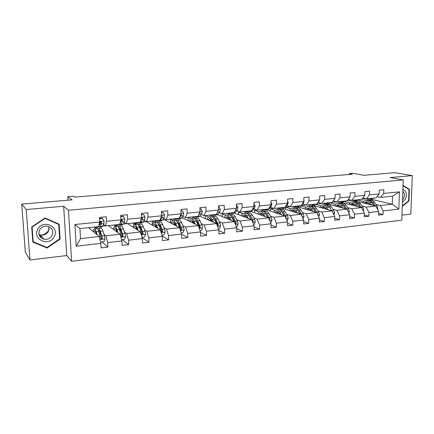 <?xml version="1.0" encoding="UTF-8"?>
<svg xmlns="http://www.w3.org/2000/svg" width="434" height="434" viewBox="0 0 434 434"><rect width="100%" height="100%" fill="white"/><g stroke="black" fill="none" stroke-linecap="round" stroke-linejoin="round"><path stroke-width="0.65" d="M39.977 236.698L41.827 236.579M29.973 259.977L66.755 255.545L63.652 206.248L26.241 209.535L29.973 259.977L25.324 252.235L21.7 204.094L72.098 199.852L67.802 196.673L68.019 200.193M26.241 209.535L21.7 204.094M401.971 215.15L410.797 214.087L412.3 175.613L394.804 172.699L363.822 175.309L353.113 173.334L349.278 173.649L349.261 174.479M71.632 261.301L401.786 220.136L403.257 179.888L68.491 210.289L71.632 261.301L66.755 255.545M358.69 200.248L363.752 201.484M376.207 204.533L380.287 205.532L392.26 204.213L398.846 209.09L383.157 210.891L383.043 214.57L378.589 213.398M370.224 199.022L392.26 204.213L392.526 196.168L380.531 197.416L377.021 196.618M361.793 199.314L366.171 198.859M380.287 205.532L383.157 210.891M362.157 206.069L366.155 207.094L375.795 206.031L378.649 211.412L378.54 215.101L383.043 214.57M378.649 211.412L368.981 212.524L368.884 216.24L364.321 214.987M347.775 207.636L351.686 208.689L361.555 207.604L364.37 213.056L364.272 216.788L368.884 216.24M364.37 213.056L354.469 214.195L354.383 217.955L349.706 216.604M333.052 209.242L336.876 210.327L346.978 209.21L349.744 214.738L349.663 218.514L354.383 217.955M349.744 214.738L339.605 215.904L339.534 219.707L334.733 218.248M317.976 210.891L321.697 211.998L332.048 210.859L334.766 216.463L334.701 220.282L339.534 219.707M334.766 216.463L324.377 217.656L324.328 221.508L319.397 219.929M302.536 212.579L306.149 213.718L316.755 212.546L319.419 218.226L319.37 222.089L324.328 221.508M319.419 218.226L308.775 219.452L308.742 223.347L303.681 221.633M286.711 214.304L290.216 215.476L301.087 214.277L303.691 220.038L303.664 223.944L308.742 223.347M303.691 220.038L292.782 221.291L292.766 225.235L287.563 223.369M270.49 216.072L273.876 217.277L285.024 216.045L287.568 221.893L287.558 225.848L292.766 225.235M287.568 221.893L276.382 223.179L276.382 227.166L271.038 225.132M253.857 217.89L257.123 219.127L268.554 217.863L271.038 223.792L271.044 227.801L276.382 227.166M271.038 223.792L259.559 225.116L259.581 229.152L254.085 226.917M236.807 219.75L239.937 221.02L251.66 219.729L254.08 225.745L254.107 229.798L259.581 229.152M254.08 225.745L242.302 227.101L242.346 231.192L236.687 228.723M219.306 221.66L222.295 222.968L234.333 221.638L236.676 227.747L236.725 231.854L242.346 231.192M236.676 227.747L224.59 229.141L224.655 233.28L218.823 230.546M201.349 223.618L204.192 224.969L216.544 223.602L218.812 229.803L218.882 233.959L224.655 233.28M218.812 229.803L206.4 231.23L206.492 235.423L200.481 232.369M182.915 225.631L185.595 227.02L198.284 225.62L200.47 231.913L200.568 236.123L206.492 235.423M200.47 231.913L187.721 233.383L187.835 237.626L181.629 234.192M163.981 227.698L166.493 229.125L179.53 227.687L181.629 234.083L181.748 238.347L187.835 237.626M181.629 234.083L168.528 235.591L168.669 239.893L162.148 235.928M144.527 229.825L146.866 231.295L160.265 229.814L162.267 236.313L162.414 240.631L168.669 239.893M162.267 236.313L148.802 237.859L148.971 242.221L142.07 237.572M124.542 232.006L126.685 233.519L140.459 232L142.363 238.602L142.542 242.98L148.971 242.221M142.363 238.602L128.524 240.192L128.719 244.613L122.057 239.584M103.986 234.246L105.934 235.808L120.099 234.246L121.9 240.957L122.106 245.389L128.719 244.613M121.9 240.957L107.659 242.595L107.887 247.071L101.844 241.895M100.845 243.376L76.21 246.214L74.908 224.508L99.717 222.013L98.632 226.629L79.954 228.566L80.545 238.613L99.158 236.557L100.845 243.376L101.079 247.874L107.887 247.071M106.58 221.318L120.923 219.875L119.643 224.454L105.429 225.924L106.58 221.318L106.352 216.778L99.478 217.445L99.717 222.013M127.591 219.208L141.527 217.803L140.068 222.333L126.251 223.765L127.591 219.208L127.39 214.721L120.712 215.373L120.923 219.875M148.01 217.152L161.562 215.79L159.929 220.277L146.491 221.671L148.01 217.152L147.842 212.731L141.348 213.36L141.527 217.803M180.962 210.832L182.405 210.691L183.685 213.105L183.208 215.579L181.434 218.042L166.184 219.626L167.866 215.156L167.725 210.788L161.41 211.407L161.562 215.79M167.866 215.156L181.049 213.826L180.924 209.503L187.065 208.906L187.184 213.213L200.009 211.922L199.911 207.653L205.89 207.067L205.976 211.32L218.465 210.067L218.394 205.852L224.21 205.282L224.275 209.481L236.438 208.255L236.384 204.094L242.053 203.541L242.096 207.685L253.939 206.497L253.912 202.385L259.434 201.848L259.456 205.938L270.995 204.777L270.99 200.72L276.371 200.193L276.371 204.24L287.623 203.107L287.634 199.097L292.879 198.588L292.863 202.58L303.833 201.474L303.86 197.513L308.975 197.014L308.943 200.964L319.641 199.884L319.69 195.973L324.681 195.484L324.627 199.385L335.07 198.333L335.129 194.465L340.001 193.987L339.93 197.844L350.119 196.819L350.2 192.994L354.958 192.533L354.871 196.342L364.815 195.338L364.913 191.562L369.556 191.106L369.453 194.871L379.17 193.895L379.278 190.157L383.813 189.718L383.694 193.439L399.459 191.855L398.846 209.09M67.802 196.673L73.585 196.201L74.865 197.107L352.354 174.224L349.278 173.649M379.17 193.895L376.028 197.882L366.367 198.881L362.77 198.029M366.367 198.881L369.453 194.871M354.323 200.698L375.795 206.031M347.184 200.828L351.746 200.356M344.851 201.631L349.82 202.906M366.155 207.094L368.981 212.524M364.815 195.338L361.761 199.358L351.871 200.383L348.182 199.466M351.871 200.383L354.871 196.342M340.538 202.13L361.555 207.604M332.216 202.38L336.903 201.891M330.562 203.009L335.563 204.354M351.686 208.689L354.469 214.195M350.119 196.819L347.146 200.871L337.017 201.924L333.236 200.931M337.017 201.924L339.93 197.844M326.444 203.6L346.978 209.21L344.167 205.282C343.061 203.779 341.851 203.041 340.538 203.069L339.817 203.193M316.885 203.964L321.692 203.47M315.86 204.381L320.976 205.83M336.876 210.327L339.605 215.904M335.07 198.333L332.184 202.423L321.806 203.497L318.073 202.466M321.806 203.497L324.627 199.385M311.97 205.081L332.048 210.859M301.174 205.591L306.111 205.081M300.746 205.754L306.051 207.333M321.697 211.998L324.377 217.656M319.641 199.884L316.853 204.013L306.22 205.114L302.596 204.056M306.22 205.114L308.943 200.964M297.285 206.638L316.755 212.546M285.518 209.28L285.518 207.213L290.14 206.736M285.518 207.213L290.769 208.868M306.149 213.718L308.775 219.452M303.833 201.474L301.142 205.64L290.248 206.768L286.733 205.683M290.248 206.768L292.863 202.58M282.176 208.206L301.087 214.277M270.236 211.011L270.23 208.797L273.762 208.434M270.23 208.797L275.123 210.436M290.216 215.476L292.782 221.291M287.623 203.107L285.04 207.311L273.865 208.466L270.469 207.349M273.865 208.466L276.371 204.24M266.72 209.817L285.024 216.045M254.59 212.801L254.574 210.419L256.966 210.175M254.574 210.419L259.103 212.031M266.085 214.51L266.433 214.635M273.876 217.277L276.382 223.179M270.99 202.315L271.901 204.257L271.207 206.606L268.847 208.982L257.069 210.208L253.798 209.058M268.527 209.02L270.995 204.777M257.069 210.208L259.456 205.938M250.901 211.466L268.554 217.863M238.57 214.656L238.543 212.085L239.736 211.96M238.543 212.085L242.693 213.658M249.333 216.175L249.778 216.344M257.123 219.127L259.559 225.116M253.939 206.497L251.59 210.778L239.834 211.993L236.698 210.81M239.834 211.993L242.096 207.685M234.463 213.067L251.66 219.729M222.213 213.821L225.886 215.313M232.152 217.857L232.695 218.08M239.937 221.02L242.302 227.101M236.4 205.374L236.839 205.331L237.984 207.658L237.365 210.056L235.223 212.47L222.148 213.826L219.148 212.611M234.214 212.579L236.438 208.255M222.148 213.826L224.275 209.481M217.429 214.613L234.333 221.638M205.38 215.568L208.683 217.011M214.515 219.566L215.166 219.848M222.295 222.968L224.59 229.141M218.416 207.143L219.17 207.072L220.358 209.427L219.783 211.852L217.754 214.277L203.991 215.709L201.143 214.456M216.376 214.429L218.465 210.067M203.991 215.709L205.976 211.32M199.852 216.116L216.544 223.602M188.128 217.353L191.09 218.758M196.418 221.28L197.166 221.638M204.192 224.969L206.4 231.23M199.944 208.966L201.034 208.857L202.266 211.244L201.739 213.691L199.83 216.137L185.34 217.64L182.654 216.354M198.067 216.322L200.009 211.922M185.34 217.64L187.184 213.213M181.466 217.998L182.426 217.895L198.284 225.62M170.437 219.186L173.199 220.613M177.826 223.005L178.683 223.45M185.595 227.02L187.721 233.383M166.184 219.626L163.661 218.297M179.258 218.275L181.049 213.826M162.571 219.951L164.594 219.745L179.53 227.687M152.296 221.069L154.884 222.533M159.164 224.964L159.69 225.268M166.493 229.125L168.528 235.591M146.491 221.671L144.153 220.298M143.16 221.964L146.312 221.638L160.265 229.814M133.683 222.995L136.081 224.508M146.866 231.295L148.802 237.859M126.251 223.765L124.102 222.354M121.493 220.64L120.831 220.206M127.612 223.624L140.459 232M123.207 224.031L126.185 223.722M114.576 224.975L116.779 226.532M126.685 233.519L128.524 240.192M105.429 225.924L103.482 224.47M100.889 222.528L100.124 221.958M108.348 225.62L120.099 234.246M102.701 226.157L105.37 225.881M95.719 227.617L96.961 228.609M105.934 235.808L107.659 242.595M74.908 224.508L79.954 228.566M63.652 206.248L68.491 210.289M412.3 175.613L390.188 177.555L403.257 179.888M88.569 227.671L99.158 236.557M95.008 228.816L94.943 227.611M114.603 226.787L114.516 224.98M133.726 225.561L133.618 223.005M152.377 225.192L152.226 221.074M170.481 222.875L170.361 219.197M188.134 220.678L188.047 217.363M205.358 218.584L205.293 215.573M222.165 216.582L222.121 213.816M300.447 207.598L300.458 205.976M315.041 205.966L315.051 204.75M329.308 204.381L329.325 203.296M343.256 202.841L343.278 201.843M356.9 201.338L356.922 200.432M80.545 238.613L76.21 246.214M380.531 197.416L383.694 193.439M399.459 191.855L392.526 196.168M59.17 224.188L45.038 217.982L31.698 226.917L32.8 242.069L47.1 248.026L60.136 239.085L59.17 224.188M402.285 206.41L408.964 200.996L409.408 189.387L403.056 185.291M59.632 238.526L60.136 239.085M46.557 247.309L47.1 248.026M408.437 189.197L409.408 189.387M408.481 200.893L408.964 200.996M95.979 226.906L95.165 227.671L94.373 227.069M99.554 218.85L102.614 218.546L104.1 221.085L103.851 223.678L102.679 226.206L101.827 226.982L99.462 227.226M100.384 223.635L99.939 222.338M102.614 218.546L102.18 218.237L99.532 218.497M98.534 226.64L97.704 227.411L95.323 227.655M98.518 226.678L99.299 227.242L100.14 226.467L101.29 223.939L101.551 222.316L100.943 221.628L99.923 222.479L98.73 226.195M101.551 222.316L101.073 221.964L99.836 224.855L99.05 225.496M100.514 242.047L103.813 241.667L105.017 238.879L104.469 235.689L102.929 231.078C102.294 229.212 101.665 228.246 101.041 228.181L100.883 228.197M100.091 232.157L99.912 234.946M97.276 234.978L96.245 231.794C95.626 229.917 95.019 228.946 94.417 228.875C93.836 228.886 93.413 229.77 93.158 231.523M96.522 234.344L96.098 233.036C95.583 231.474 95.073 230.66 94.574 230.606L93.684 231.962M96.787 228.626L96.945 228.609C97.552 228.68 98.165 229.651 98.795 231.523L100.759 238.315L101.404 239.042L102.37 238.136L100.4 231.349C99.766 229.477 99.147 228.512 98.534 228.441L97.721 229.185M98.339 230.308L98.692 230.166C99.202 230.226 99.717 231.034 100.243 232.591L101.898 237.74L100.97 238.678L101.404 239.042M96.001 232.754L95.903 233.828M116.67 224.758L115.748 225.528L114.869 224.948M120.777 216.761L123.402 216.501L124.835 219.007L124.52 221.568L123.185 224.08L122.225 224.855L119.947 225.094M120.826 221.915L120.625 221.492M123.402 216.501L122.925 216.203L120.76 216.414M119.149 224.503L118.216 225.273L115.921 225.512M119.03 224.709L119.768 225.11L120.717 224.335L122.035 221.823L122.339 220.217L121.748 219.539L120.902 219.94M122.339 220.217L121.813 219.875L119.968 223.288M120.755 220.472L120.185 222.512M136.791 222.675L135.766 223.445L134.806 222.881M141.403 214.727L143.616 214.51L144.994 216.984L144.62 219.517L143.128 222.013L142.07 222.788L139.878 223.016M143.616 214.51L141.392 214.385M139.206 222.425L138.169 223.195L135.961 223.429M138.983 222.745L139.683 223.038L140.73 222.262L142.2 219.767L142.558 218.177L141.983 217.505L141.517 217.586M142.558 218.177L141.983 217.841L140.838 219.935M121.547 239.644L124.439 239.313L125.627 236.563L125.057 233.421L123.402 228.892C122.719 227.053 122.03 226.109 121.336 226.054L121.157 226.071M120.348 229.412L120.072 231.241M118.015 232.716L116.903 229.586C116.231 227.742 115.563 226.787 114.891 226.727C114.24 226.749 113.757 227.622 113.442 229.364M117.175 232.098L116.719 230.817C116.16 229.277 115.607 228.485 115.048 228.436L114.028 229.792M117.175 226.488L117.348 226.472C118.026 226.532 118.704 227.481 119.383 229.32L121.487 236.004L122.128 236.72L123.055 235.825L120.94 229.152C120.261 227.313 119.578 226.369 118.894 226.309L118.081 226.879M118.845 228.04L119.046 228.007C119.616 228.056 120.185 228.848 120.75 230.383L122.529 235.445L121.65 236.367L122.128 236.72M116.366 229.933L116.144 231.344M141.994 237.311L144.506 237.024L145.672 234.311L145.081 231.213L143.318 226.76C142.585 224.958 141.842 224.031 141.083 223.982L140.887 224.004M140.079 226.944L139.775 228.132M138.18 230.514L136.992 227.438C136.276 225.62 135.549 224.693 134.811 224.638C134.09 224.666 133.547 225.539 133.184 227.259M137.263 229.917L136.781 228.653C136.184 227.145 135.576 226.364 134.963 226.32L133.824 227.676M137.008 224.411L137.204 224.389C137.947 224.438 138.679 225.371 139.406 227.177L141.641 233.752L142.276 234.463L143.171 233.579L140.92 227.015C140.193 225.208 139.455 224.28 138.706 224.232L137.893 224.687M136.786 228.669L136.721 229.564M138.826 225.908L138.858 225.908C139.482 225.951 140.095 226.727 140.697 228.23L142.602 233.21L142.406 233.921M136.2 227.416L135.853 229M49.134 228.745L48.559 230.221C46.937 233.129 44.425 234.729 41.013 235.027M40.617 235.038L39.087 234.913M37.687 229.445C32.029 239.752 49.519 247.022 54.266 236.541C59.925 226.461 42.651 218.861 37.687 229.445M39.527 230.074C37.959 234.566 39.418 237.62 43.921 239.248C47.507 239.785 50.219 238.516 52.058 235.44C53.642 230.872 52.113 227.801 47.469 226.233C43.97 225.788 41.322 227.069 39.527 230.074M38.941 234.36L40.536 234.94C44.024 235.467 46.66 234.241 48.451 231.262L48.901 226.673M58.72 224.416L59.653 238.846L47.024 247.505L33.174 241.733L32.111 227.058L45.027 218.405L58.72 224.416L57.977 223.662M32.729 241.092L33.174 241.733M31.899 226.787L32.111 227.058M41.946 236.736L40.085 236.839M402.437 202.298L405.573 198.913C407.206 194.302 406.316 191.117 402.909 189.354M402.524 199.862L403.815 198.072C404.906 195.311 404.58 193.087 402.833 191.394M403.04 185.719L409.007 189.566L408.578 200.812L402.307 205.9M156.37 220.646L155.247 221.416L154.211 220.868M161.459 212.752L163.276 212.573L164.6 215.02L164.177 217.521L162.538 220L161.383 220.781L159.273 220.998M163.276 212.573L161.448 212.416M158.719 220.401L157.585 221.177L155.459 221.394M158.399 220.803L159.056 221.02L160.2 220.244L161.822 217.765L162.224 216.192L161.551 215.519M162.224 216.192L161.605 215.866L161.329 216.425M161.877 235.044L164.025 234.794L165.175 232.119L164.562 229.071L162.696 224.687C161.925 222.913 161.123 222.007 160.303 221.969L160.092 221.991M159.3 224.655L159.018 225.403M157.802 228.376L156.544 225.344C155.784 223.564 155.003 222.647 154.2 222.609C153.414 222.642 152.817 223.51 152.405 225.208M156.815 227.79L156.294 226.548C155.665 225.062 155.014 224.302 154.347 224.269L153.099 225.615M156.316 222.387L156.528 222.365C157.336 222.403 158.122 223.315 158.887 225.094L161.253 231.561L161.882 232.266L162.739 231.398L160.363 224.937C159.598 223.157 158.806 222.251 157.992 222.208L157.184 222.582M155.963 225.832L155.811 227.204M156.37 227.535L156.452 226.917M158.291 223.879L160.113 226.141L161.963 230.53L161.969 231.707M155.518 225.094L155.047 226.76M175.428 218.671L174.213 219.447L173.101 218.91M181.434 218.042L180.186 218.823L178.157 219.034M182.405 210.691L180.956 210.501M177.712 218.432L176.492 219.208L174.441 219.42M177.3 218.893L177.924 219.056L179.155 218.286M179.378 217.971L180.918 215.817L181.358 214.26L181.043 213.669M181.217 232.836L183.023 232.629L184.157 229.982L183.528 226.982L181.564 222.669C180.75 220.928 179.898 220.038 179.02 220.005L178.792 220.027M178.016 222.49L177.794 222.935M176.898 226.288L175.575 223.309C174.766 221.557 173.936 220.662 173.079 220.629C172.233 220.667 171.582 221.53 171.121 223.217M175.841 225.723L175.298 224.503C174.631 223.038 173.936 222.295 173.22 222.268L171.864 223.608M175.119 220.412L175.341 220.391C176.209 220.423 177.045 221.318 177.853 223.065L180.338 229.429L180.956 230.128L181.786 229.271L179.291 222.913C178.482 221.166 177.642 220.271 176.768 220.239L175.965 220.559M174.663 223.336L174.408 224.964M175.016 225.284L175.2 224.291M177.267 221.942L179.014 224.101L181.13 228.919L181.786 229.271M174.338 222.908L173.746 224.611M193.982 216.745L192.685 217.521L191.502 217.005M199.83 216.137L198.501 216.919L196.542 217.119M201.034 208.857L199.933 208.635M196.211 216.517L194.899 217.293L192.929 217.494M195.701 217.016L196.298 217.146L197.611 216.371M198.62 215.069L199.51 213.919L199.944 212.069M200.041 230.682L201.522 230.514L202.635 227.91L201.994 224.948L199.938 220.705C199.081 218.991 198.186 218.118 197.253 218.09L197.009 218.118M195.495 224.259L194.101 221.329C193.26 219.604 192.381 218.725 191.465 218.698C190.564 218.747 189.864 219.604 189.36 221.275M194.367 223.711L193.797 222.512C193.097 221.069 192.365 220.342 191.6 220.32L190.146 221.655M193.428 218.492L193.667 218.47C194.595 218.497 195.479 219.371 196.325 221.09L199.531 228.045L200.329 227.199L197.725 220.944C196.873 219.219 195.989 218.351 195.056 218.324L194.264 218.6M192.88 221.047L192.533 222.816M193.184 223.136L193.483 221.904M195.767 220.076L197.416 222.121L199.635 226.857L200.329 227.199M192.669 220.825L191.964 222.539M212.058 214.873L210.674 215.649L209.427 215.145M217.754 214.277L216.344 215.058L214.456 215.253M219.17 207.072L218.411 206.823M214.228 214.651L212.839 215.421L210.935 215.622M213.631 215.183L214.195 215.28L215.595 214.51M217.358 212.378L218.085 210.859M218.367 228.593L219.539 228.458L220.635 225.886L219.978 222.968L217.835 218.79C216.946 217.103 216.007 216.246 215.02 216.23L214.765 216.257M213.604 222.284L212.15 219.398C211.271 217.7 210.344 216.843 209.372 216.821C208.423 216.875 207.674 217.727 207.132 219.382M212.416 221.752L211.819 220.57C211.087 219.154 210.322 218.438 209.513 218.421L207.962 219.75M217.401 225.946L218.389 225.181L215.682 219.024C214.792 217.331 213.859 216.474 212.882 216.452L212.09 216.696M210.642 218.915L210.202 220.76M210.897 221.069L211.309 219.691M213.81 218.286L215.345 220.19L217.656 224.85L218.389 225.181M211.271 216.62L211.526 216.599C212.503 216.615 213.43 217.472 214.315 219.17L216.799 224.302M210.533 218.823L209.72 220.543M229.667 213.051L228.208 213.821L226.901 213.333M235.223 212.47L233.736 213.246L231.913 213.436M231.783 212.828L230.313 213.604L228.479 213.794M231.1 213.392L233.112 212.693M236.839 205.331L236.4 205.173M236.215 226.553L237.094 226.456L238.174 223.917L237.501 221.036L235.277 216.924C234.355 215.264 233.373 214.423 232.336 214.412L232.065 214.445M231.246 220.358L229.738 217.521C228.821 215.844 227.855 215.004 226.836 214.993C225.832 215.052 225.04 215.899 224.454 217.532M229.998 219.837L229.38 218.676C228.62 217.282 227.817 216.577 226.966 216.566L225.327 217.895M235.255 224.047L235.987 223.217L235.391 221.269L233.177 217.152C232.255 215.486 231.279 214.646 230.248 214.635L229.472 214.846M227.031 218.606L227.948 216.897L227.432 218.774M228.165 219.078L228.691 217.602M231.409 216.561L232.819 218.302L235.217 222.897L235.987 223.217M228.664 214.797L228.93 214.77C229.955 214.781 230.926 215.622 231.848 217.293L234.127 221.557M246.832 211.271L245.302 212.042L243.935 211.57M253.923 203.649L255.159 205.938L254.503 208.309L252.246 210.707L250.689 211.483L248.937 211.667M248.894 211.054L247.353 211.83L245.584 212.014M248.134 211.635L250.19 210.924M253.608 224.568L254.199 224.503L255.268 221.996L254.579 219.154L252.279 215.107C251.324 213.468 250.304 212.649 249.219 212.644L248.937 212.671M246.886 217.521L246.821 217.852M248.443 218.481L246.875 215.687C245.932 214.038 244.922 213.213 243.854 213.208C242.807 213.273 241.971 214.114 241.353 215.736M247.141 217.976L246.501 216.832C245.715 215.459 244.874 214.77 243.984 214.765L242.259 216.089M252.615 222.11L253.136 221.302L252.523 219.382L250.234 215.329C249.279 213.685 248.264 212.861 247.185 212.855L246.414 213.051M244.7 215.269L244.239 216.854M245.009 217.152L245.639 215.617M248.59 214.895L252.328 220.987L253.136 221.302M245.622 213.023L245.899 212.991C246.973 212.996 247.988 213.821 248.937 215.465L251.243 219.566M244.928 215.031L243.908 216.723M263.568 209.535L261.968 210.311L260.546 209.85M268.847 208.982L267.225 209.763L265.532 209.937M265.575 209.329L263.97 210.099L262.266 210.278M264.74 209.926L266.845 209.193M270.55 222.637L270.881 222.599L271.934 220.125L271.228 217.32L268.863 213.333C267.876 211.721 266.818 210.913 265.689 210.919L265.396 210.946M263.351 215.302L263.199 215.92M265.207 216.653L263.59 213.897C262.613 212.275 261.566 211.466 260.454 211.466C259.364 211.537 258.485 212.372 257.834 213.978M263.85 216.159L263.194 215.031C262.38 213.68 261.512 213.002 260.584 213.002L258.778 214.32M269.519 220.163L269.85 219.436L269.226 217.542L266.861 213.55C265.879 211.933 264.827 211.125 263.704 211.125L262.939 211.304M261.029 213.707L260.633 214.993M261.447 215.286L262.179 213.718M265.358 213.3L268.283 217.765M262.158 211.287L262.451 211.255C263.568 211.255 264.615 212.063 265.597 213.685L267.93 217.64M261.49 213.224L260.378 214.901M279.892 207.843L278.227 208.618L276.756 208.168M287.628 201.3L288.23 202.624L287.498 204.94L285.046 207.3M285.035 207.311L283.353 208.081L281.72 208.255M281.85 207.642L280.18 208.412L278.536 208.586M280.944 208.249L283.087 207.512M287.075 220.749L288.187 218.297L287.471 215.53L285.035 211.608C284.02 210.018 282.925 209.226 281.758 209.231L281.454 209.264M279.431 213.208L279.181 214.06M281.552 214.868L279.892 212.155C278.888 210.561 277.803 209.763 276.648 209.768C275.514 209.844 274.603 210.674 273.914 212.264M280.152 214.391L279.474 213.278L276.773 211.287L274.896 212.6M285.973 218.221L286.152 217.618L285.512 215.747L283.087 211.814C282.073 210.224 280.982 209.427 279.821 209.438L279.067 209.6M276.952 212.204L276.637 213.192M277.483 213.479L278.313 211.89M281.731 211.759L284.465 215.855M278.292 209.595L278.595 209.562C279.756 209.557 280.841 210.354 281.85 211.944L284.205 215.769M277.651 211.472L276.453 213.127M295.814 206.193L294.095 206.964L292.57 206.53M303.838 200.313L304.158 201.023L303.393 203.324L301.543 205.027M300.838 205.673L297.518 206.611M297.729 205.993L295.999 206.768L294.409 206.931M296.748 206.617L298.934 205.868M303.1 218.731L304.039 216.517L303.317 213.783L300.816 209.915C299.769 208.353 298.646 207.577 297.436 207.588L297.122 207.62M295.136 211.233L294.784 212.253M297.502 213.127L295.798 210.452C294.762 208.879 293.65 208.098 292.456 208.108C291.279 208.19 290.33 209.014 289.614 210.593M296.059 212.66L295.359 211.564L292.576 209.611L290.623 210.919M301.993 216.278L301.408 213.995L298.912 210.121C297.876 208.553 296.753 207.772 295.549 207.788L294.8 207.94M292.483 210.761L292.261 211.445M293.14 211.727L294.062 210.121M297.729 210.278L300.252 214.005M294.04 207.946L294.355 207.913C295.554 207.902 296.672 208.678 297.708 210.251L300.084 213.951M293.422 209.763L292.136 211.401M311.357 204.582L309.578 205.353L308.004 204.929M319.646 199.347L318.903 201.739L317.634 202.862M316.256 204.072L312.936 205.005M313.223 204.387L309.903 205.32M312.182 205.016L314.4 204.268M318.702 216.696L319.516 214.776L318.778 212.08L316.218 208.271C315.149 206.725 313.994 205.966 312.746 205.982L312.426 206.014M310.473 209.362L310.022 210.501M313.066 211.429L311.319 208.792C310.261 207.246 309.116 206.476 307.88 206.492C306.67 206.579 305.688 207.398 304.939 208.96M311.579 210.973L310.863 209.893L307.999 207.978L305.981 209.275M317.585 214.309L316.912 212.286L314.362 208.466C313.294 206.926 312.144 206.161 310.901 206.177L310.164 206.318M307.641 209.378L307.516 209.741M308.428 210.018L309.437 208.412M313.381 208.89L315.664 212.215M309.409 206.334L309.735 206.296C310.972 206.28 312.122 207.045 313.185 208.597L315.583 212.188M308.818 208.103L307.451 209.725M326.525 203.009L324.692 203.779L323.08 203.367M334.782 198.739L333.328 200.801M331.316 202.515L327.995 203.438M328.348 202.819L325.028 203.747M327.247 203.459L329.498 202.7M333.925 214.727L334.619 213.078L333.871 210.419L331.256 206.66C330.166 205.141 328.977 204.392 327.697 204.414L327.366 204.452M325.451 207.571L324.909 208.803M328.261 209.768L326.471 207.175C325.391 205.645 324.214 204.891 322.945 204.913C321.697 205 320.683 205.819 319.907 207.365M326.731 209.329L325.999 208.26L323.059 206.378L320.976 207.674M332.683 212.166L329.444 206.855C328.354 205.331 327.171 204.582 325.896 204.604L325.164 204.739M322.429 208.049L323.851 206.486M323.357 208.358L324.453 206.752M328.885 207.837L328.294 206.98C327.209 205.456 326.026 204.702 324.757 204.723L322.945 204.913M324.42 204.761L324.757 204.723M341.341 201.474L339.453 202.244L337.804 201.843M349.441 197.747L348.648 198.832M346.017 200.991L342.697 201.908M343.12 201.289L339.8 202.206M341.959 201.935L344.243 201.175M348.779 212.812L349.365 211.423L348.611 208.792L345.941 205.092C344.824 203.595 343.614 202.857 342.301 202.884L341.959 202.922M340.082 205.852L339.448 207.154M343.093 208.146L341.27 205.591C340.164 204.083 338.959 203.345 337.657 203.372C336.377 203.465 335.33 204.273 334.527 205.808M341.525 207.718L340.777 206.671L337.771 204.821L335.628 206.107M337.945 206.741L339.117 205.141M339.084 203.221L339.426 203.188C340.733 203.161 341.938 203.899 343.05 205.401L345.486 208.803M338.531 204.908L337.023 206.492M347.216 209.687L346.988 209.226M355.809 199.976L353.878 200.741L352.186 200.351M360.377 199.504L357.057 200.41M357.551 199.797L354.231 200.703M356.33 200.443L358.647 199.683M363.285 210.957L363.768 209.806L363.008 207.208L360.285 203.557C359.151 202.081 357.914 201.354 356.569 201.387L356.216 201.425M354.383 204.197L353.661 205.548M357.583 206.568L355.723 204.045C354.594 202.559 353.363 201.832 352.028 201.864C350.715 201.962 349.647 202.765 348.817 204.284M355.978 206.15L355.218 205.114L352.142 203.296L349.94 204.577M361.376 207.555L358.555 203.741C357.426 202.26 356.189 201.539 354.849 201.571L354.133 201.691M352.196 205.168L353.45 203.573M353.412 201.718L353.759 201.685C355.099 201.653 356.33 202.38 357.464 203.861L359.916 207.175M352.88 203.367L351.301 204.935M369.947 198.512L367.967 199.277L366.079 198.81M374.412 198.045L371.097 198.951M371.65 198.333L368.33 199.239M370.376 198.984L372.719 198.224M377.45 209.155L377.84 208.222L377.07 205.662L374.303 202.06C373.148 200.6 371.884 199.89 370.511 199.928L370.153 199.965M368.363 202.597L367.555 203.985M371.737 205.022L369.844 202.537C368.699 201.072 367.441 200.356 366.079 200.389C364.734 200.492 363.638 201.295 362.781 202.797M370.099 204.615L369.323 203.595L366.188 201.81L363.931 203.085M375.448 205.944L372.616 202.239C371.461 200.779 370.202 200.069 368.829 200.101L368.124 200.215M366.133 203.627L367.452 202.043M367.408 200.253L367.766 200.215C369.133 200.177 370.392 200.893 371.542 202.352L374.016 205.586M366.898 201.87L365.26 203.41M104.062 221.025L99.69 221.459M102.679 226.206L100.14 226.467M99.674 224.101L99.212 224.15M103.851 223.678L101.29 223.939M99.891 239.519L104.985 238.944M100.4 231.349L102.929 231.078M96.245 231.794L98.795 231.523M101.919 235.971L104.469 235.689M98.86 236.308L100.308 236.15M101.898 237.74L102.37 238.136M124.797 218.942L120.896 219.338M123.185 224.08L120.717 224.335M124.52 221.568L122.035 221.823M144.956 216.924L141.506 217.271M143.128 222.013L140.73 222.262M144.62 219.517L142.2 219.767M120.88 237.159L125.594 236.628M120.94 229.152L123.402 228.892M116.903 229.586L119.383 229.32M122.578 233.693L125.057 233.421M119.768 234.002L121.01 233.866M122.529 235.445L123.055 235.825M141.289 234.865L145.645 234.376M140.92 227.015L143.318 226.76M136.992 227.438L139.406 227.177M142.672 231.479L145.081 231.213M140.101 231.767L141.148 231.647M142.602 233.21L143.171 233.579M39.646 236.188L41.707 236.432M41.588 236.28L39.537 235.987M164.567 214.96L161.546 215.264M162.538 220L160.2 220.244M164.177 217.521L161.822 217.765M161.133 232.635L165.148 232.185M160.363 224.937L162.696 224.687M156.544 225.344L158.887 225.094M162.218 229.326L164.562 229.071M159.875 229.586L160.737 229.494M162.126 231.034L162.739 231.398M183.653 213.045L181.032 213.306M183.208 215.579L180.918 215.817M180.951 214.065L181.358 214.26M180.441 230.465L184.13 230.053M179.291 222.913L181.564 222.669M175.575 223.309L177.853 223.065M181.244 227.232L183.528 226.982M179.112 227.465L179.801 227.389M202.233 211.184L199.998 211.407M201.739 213.691L199.51 213.919M199.233 228.355L202.607 227.975M197.725 220.944L199.938 220.705M194.101 221.329L196.325 221.09M199.77 225.192L201.994 224.948M197.844 225.403L198.36 225.349M220.326 209.367L218.454 209.557M219.783 211.852L217.613 212.074M217.532 226.298L220.608 225.951M215.682 219.024L217.835 218.79M212.15 219.398L214.315 219.17M217.808 223.206L219.978 222.968M216.078 223.396L216.441 223.353M237.957 207.604L236.432 207.756M237.365 210.056L235.407 210.257M235.347 224.291L238.147 223.977M233.177 217.152L235.277 216.924M229.738 217.521L231.848 217.293M235.391 221.269L237.501 221.036M255.132 205.879L253.939 205.998M252.246 210.707L251.595 210.772M254.503 208.309L252.854 208.477M252.713 222.344L255.241 222.056M250.234 215.329L252.279 215.107M246.875 215.687L248.937 215.465M252.523 219.382L254.579 219.154M271.879 204.202L270.995 204.289M271.207 206.606L269.856 206.741M269.633 220.439L271.906 220.184M266.861 213.55L268.863 213.333M263.59 213.897L265.597 213.685M269.226 217.542L271.228 217.32M269.096 219.159L269.85 219.436M288.209 202.564L287.623 202.624M287.498 204.94L286.429 205.054M286.131 218.584L288.16 218.356M283.087 211.814L285.035 211.608M279.892 212.155L281.85 211.944M285.512 215.747L287.471 215.53M285.626 217.434L286.152 217.618M304.136 200.969L303.838 200.996M303.393 203.324L302.59 203.405M302.216 216.778L304.017 216.577M298.912 210.121L300.816 209.915M295.798 210.452L297.708 210.251M301.408 213.995L303.317 213.783M301.749 215.741L302.059 215.839M318.903 201.739L318.35 201.794M317.916 215.014L319.489 214.835M314.362 208.466L316.218 208.271M311.319 208.792L313.185 208.597M316.912 212.286L318.778 212.08M334.039 200.193L333.735 200.226M333.231 213.289L334.592 213.137M329.444 206.855L331.256 206.66M326.471 207.175L328.294 206.98M332.053 210.62L333.871 210.419M348.182 211.613L349.343 211.483M344.167 205.282L345.941 205.092M341.27 205.591L343.05 205.401M346.831 208.993L348.611 208.792M362.781 209.969L363.746 209.861M358.555 203.741L360.285 203.557M355.723 204.045L357.464 203.861M361.272 207.398L363.008 207.208M377.037 208.369L377.819 208.282M372.616 202.239L374.303 202.06M369.844 202.537L371.542 202.352M375.377 205.846L377.07 205.662M101.041 228.181L98.534 228.441M96.945 228.609L94.417 228.875M121.336 226.054L118.894 226.309M117.348 226.472L114.891 226.727M141.083 223.982L138.706 224.232M137.204 224.389L134.811 224.638M141.788 234.143L142.276 234.463M40.536 234.94L43.921 239.248M160.303 221.969L157.992 222.208M156.528 222.365L154.2 222.609M161.443 232.006L161.882 232.266M179.02 220.005L176.768 220.239M175.341 220.391L173.079 220.629M180.56 229.917L180.956 230.128M197.253 218.09L195.056 218.324M193.667 218.47L191.465 218.698M199.173 227.872L199.531 228.045M215.02 216.23L212.882 216.452M211.526 216.599L209.372 216.821M232.336 214.412L230.248 214.635M228.93 214.77L226.836 214.993M249.219 212.644L247.185 212.855M245.899 212.991L243.854 213.208M265.689 210.919L263.704 211.125M262.451 211.255L260.454 211.466M281.758 209.231L279.821 209.438M278.595 209.562L276.648 209.768M297.436 207.588L295.549 207.788M294.355 207.913L292.456 208.108M312.746 205.982L310.901 206.177M309.735 206.296L307.88 206.492M327.697 204.414L325.896 204.604M342.301 202.884L340.538 203.069M339.426 203.188L337.657 203.372M356.569 201.387L354.849 201.571M353.759 201.685L352.028 201.864M370.511 199.928L368.829 200.101M367.766 200.215L366.079 200.389"/></g></svg>
